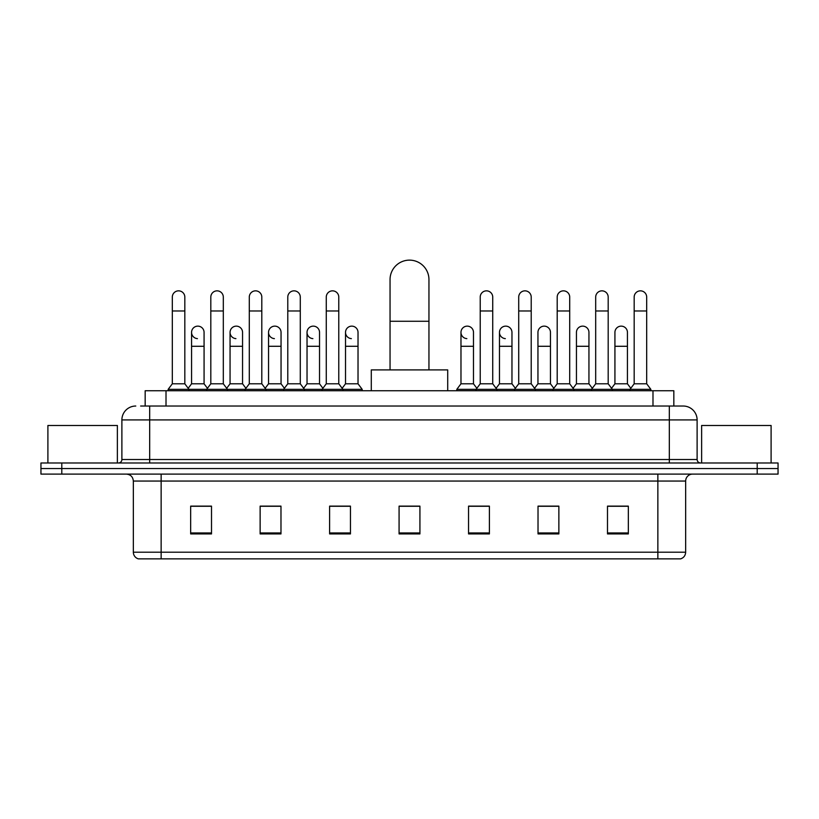 <?xml version="1.0" encoding="UTF-8"?>
<svg xmlns="http://www.w3.org/2000/svg" width="819" height="819" viewBox="0 0 819 819"><rect width="100%" height="100%" fill="white"/><g stroke="black" fill="none" stroke-linecap="round" stroke-linejoin="round"><path stroke-width="1.23" d="M145.168 406.029L145.168 390.745L673.832 390.745L673.832 406.029M140.96 406.029L683.22 406.029A13.892 13.892 0 0 1 697.112 419.922L697.112 459.52C697.297 461.609 698.464 462.766 700.593 462.991M140.643 406.029L149.672 406.029L149.672 419.922L121.888 419.922L121.888 459.52A3.471 3.471 0 0 1 118.407 462.991M135.78 406.029A13.892 13.892 0 0 0 121.888 419.922M61.794 462.991L40.95 462.991L40.95 468.55L61.794 468.55L40.95 468.55L40.95 474.109L61.794 474.109L61.794 468.55L757.206 468.55L61.794 468.55L61.794 462.991L757.206 462.991L757.206 468.55L778.05 468.55L757.206 468.55L757.206 474.109L61.794 474.109M757.206 474.109L778.05 474.109L778.05 462.991L757.206 462.991M697.112 419.922L669.328 419.922L669.328 406.029L683.22 406.029M685.657 552.201C685.462 555.528 683.793 557.749 680.65 558.865L657.862 558.865L657.862 552.201L685.657 552.201L685.657 481.06A6.951 6.951 0 0 1 692.598 474.109M657.862 558.865L138.35 558.865A6.951 6.951 0 0 1 133.343 552.201L133.343 481.06C132.934 476.832 130.62 474.518 126.402 474.109M628.337 533.927L628.337 506.132L607.493 506.132L607.493 533.927L628.337 533.927M558.865 533.927L558.865 506.132L538.022 506.132L538.022 533.927L558.865 533.927M489.393 533.927L489.393 506.132L468.55 506.132L468.55 533.927L489.393 533.927M211.507 533.927L211.507 506.132L190.663 506.132L190.663 533.927L211.507 533.927M280.978 533.927L280.978 506.132L260.135 506.132L260.135 533.927L280.978 533.927M350.45 533.927L350.45 506.132L329.607 506.132L329.607 533.927L350.45 533.927M419.922 533.927L419.922 506.132L399.078 506.132L399.078 533.927L419.922 533.927M556.5 506.275L551.156 506.275M607.493 506.275L628.132 506.275M614.23 506.275L608.886 506.275M344.819 506.275L339.476 506.275M267.844 506.275L262.5 506.275M210.114 506.275L204.77 506.275M190.868 506.275L211.507 506.275M479.524 506.275L474.181 506.275M419.922 506.275L399.078 506.275M350.45 506.275L329.607 506.275M280.978 506.275L260.135 506.275M489.393 506.275L468.55 506.275M558.865 506.275L538.022 506.275M117.373 462.991L117.373 425.481L47.901 425.481L47.901 462.991M390.049 369.901L390.049 279.586A19.451 19.451 0 0 1 409.5 260.135A19.451 19.451 0 0 1 428.951 279.586A19.451 19.451 0 0 0 409.5 260.135M428.951 369.901L428.951 279.586M447.706 390.745L447.706 369.901L371.294 369.901L371.294 390.745M172.318 310.985L184.828 310.985L184.828 383.794L172.318 383.794L172.318 297.092A6.255 6.255 0 0 1 178.972 290.858A6.255 6.255 0 0 1 184.828 297.092A6.255 6.255 0 0 0 178.972 290.858M172.318 383.794L168.151 389.353L168.151 390.745M184.828 383.794L188.994 389.353L168.151 389.353M210.811 383.794L210.811 310.985L223.311 310.985L223.311 383.794L210.811 383.794L206.644 389.353L188.994 389.353L188.994 390.745M210.811 310.985L210.811 297.092A6.255 6.255 0 0 1 217.455 290.858A6.255 6.255 0 0 1 223.311 297.092A6.255 6.255 0 0 0 217.455 290.858M223.311 383.794L227.487 389.353L206.644 389.353L206.644 390.745M249.293 383.794L249.293 310.985L261.804 310.985L261.804 383.794L249.293 383.794L245.127 389.353L227.487 389.353L227.487 390.745M249.293 310.985L249.293 297.092A6.255 6.255 0 0 1 255.937 290.858A6.255 6.255 0 0 1 261.804 297.092A6.255 6.255 0 0 0 255.937 290.858M261.804 383.794L265.97 389.353L245.127 389.353L245.127 390.745M287.786 383.794L287.786 310.985L300.286 310.985L300.286 383.794L287.786 383.794L283.62 389.353L265.97 389.353L265.97 390.745M287.786 310.985L287.786 297.092A6.255 6.255 0 0 1 294.43 290.858A6.255 6.255 0 0 1 300.286 297.092A6.255 6.255 0 0 0 294.43 290.858M300.286 383.794L304.453 389.353L283.62 389.353L283.62 390.745M326.269 383.794L326.269 310.985L338.779 310.985L338.779 383.794L326.269 383.794L322.102 389.353L304.453 389.353L304.453 390.745M326.269 310.985L326.269 297.092A6.255 6.255 0 0 1 332.913 290.858A6.255 6.255 0 0 1 338.779 297.092A6.255 6.255 0 0 0 332.913 290.858M338.779 383.794L342.946 389.353L322.102 389.353L322.102 390.745M358.026 383.794L358.026 346.283L345.516 346.283L345.516 383.794L358.026 383.794L362.193 389.353L342.946 389.353L342.946 390.745M480.221 310.985L492.731 310.985L492.731 383.794L480.221 383.794L480.221 297.092A6.255 6.255 0 0 1 486.865 290.858A6.255 6.255 0 0 1 492.731 297.092A6.255 6.255 0 0 0 486.865 290.858M480.221 383.794L476.054 389.353L476.054 390.745M492.731 383.794L496.898 389.353L456.807 389.353L456.807 390.745M518.714 383.794L518.714 310.985L531.214 310.985L531.214 383.794L518.714 383.794L514.547 389.353L496.898 389.353L496.898 390.745M518.714 310.985L518.714 297.092A6.255 6.255 0 0 1 525.358 290.858A6.255 6.255 0 0 1 531.214 297.092A6.255 6.255 0 0 0 525.358 290.858M531.214 383.794L535.38 389.353L514.547 389.353L514.547 390.745M557.196 383.794L557.196 310.985L569.707 310.985L569.707 383.794L557.196 383.794L553.03 389.353L535.38 389.353L535.38 390.745M557.196 310.985L557.196 297.092A6.255 6.255 0 0 1 563.841 290.858A6.255 6.255 0 0 1 569.707 297.092A6.255 6.255 0 0 0 563.841 290.858M569.707 383.794L573.873 389.353L553.03 389.353L553.03 390.745M595.689 383.794L595.689 310.985L608.189 310.985L608.189 383.794L595.689 383.794L591.513 389.353L573.873 389.353L573.873 390.745M595.689 310.985L595.689 297.092A6.255 6.255 0 0 1 602.334 290.858A6.255 6.255 0 0 1 608.189 297.092A6.255 6.255 0 0 0 602.334 290.858M608.189 383.794L612.356 389.353L591.513 389.353L591.513 390.745M634.172 383.794L634.172 310.985L646.682 310.985L646.682 383.794L634.172 383.794L630.006 389.353L612.356 389.353L612.356 390.745M634.172 310.985L634.172 297.092A6.255 6.255 0 0 1 640.816 290.858A6.255 6.255 0 0 1 646.682 297.092A6.255 6.255 0 0 0 640.816 290.858M646.682 383.794L650.849 389.353L630.006 389.353L630.006 390.745M650.849 389.353L650.849 390.745M197.43 338.626A6.255 6.255 0 0 1 191.564 332.381A6.255 6.255 0 0 1 198.208 326.146A6.255 6.255 0 0 1 204.074 332.381L204.074 346.283L191.564 346.283L191.564 332.381M204.074 346.283L204.074 383.794L191.564 383.794L191.564 346.283M191.564 383.794L188.196 388.288M204.074 383.794L207.442 388.288M235.913 338.626A6.255 6.255 0 0 1 230.057 332.381A6.255 6.255 0 0 1 236.701 326.146A6.255 6.255 0 0 1 242.557 332.381L242.557 346.283L230.057 346.283L230.057 332.381M242.557 346.283L242.557 383.794L230.057 383.794L230.057 346.283M230.057 383.794L226.689 388.288M242.557 383.794L245.925 388.288M274.396 338.626A6.255 6.255 0 0 1 268.54 332.381A6.255 6.255 0 0 1 275.184 326.146A6.255 6.255 0 0 1 281.05 332.381L281.05 346.283L268.54 346.283L268.54 332.381M281.05 346.283L281.05 383.794L268.54 383.794L268.54 346.283M268.54 383.794L265.172 388.288M281.05 383.794L284.418 388.288M312.889 338.626A6.255 6.255 0 0 1 307.033 332.381A6.255 6.255 0 0 1 313.677 326.146A6.255 6.255 0 0 1 319.533 332.381L319.533 346.283L307.033 346.283L307.033 332.381M319.533 346.283L319.533 383.794L307.033 383.794L307.033 346.283M307.033 383.794L303.654 388.288M319.533 383.794L322.901 388.288M351.371 338.626A6.255 6.255 0 0 1 345.516 332.381A6.255 6.255 0 0 1 352.16 326.146A6.255 6.255 0 0 1 358.026 332.381L358.026 346.283M345.516 383.794L342.147 388.288M362.193 389.353L362.193 390.745M466.84 338.626A6.255 6.255 0 0 1 460.974 332.381A6.255 6.255 0 0 1 467.629 326.146A6.255 6.255 0 0 1 473.484 332.381L473.484 346.283L460.974 346.283L460.974 332.381M473.484 346.283L473.484 383.794L460.974 383.794L460.974 346.283M460.974 383.794L456.807 389.353M473.484 383.794L476.853 388.288M505.323 338.626A6.255 6.255 0 0 1 499.467 332.381A6.255 6.255 0 0 1 506.111 326.146A6.255 6.255 0 0 1 511.967 332.381L511.967 346.283L499.467 346.283L499.467 332.381M511.967 346.283L511.967 383.794L499.467 383.794L499.467 346.283M499.467 383.794L496.099 388.288M511.967 383.794L515.346 388.288M537.95 332.381A6.255 6.255 0 0 1 544.604 326.146A6.255 6.255 0 0 1 550.46 332.381L550.46 346.283L537.95 346.283L537.95 332.381M550.46 346.283L550.46 383.794L537.95 383.794L537.95 346.283M537.95 383.794L534.582 388.288M550.46 383.794L553.828 388.288M576.443 332.381A6.255 6.255 0 0 1 583.087 326.146A6.255 6.255 0 0 1 588.943 332.381L588.943 346.283L576.443 346.283L576.443 332.381M588.943 346.283L588.943 383.794L576.443 383.794L576.443 346.283M576.443 383.794L573.075 388.288M588.943 383.794L592.311 388.288M614.926 332.381A6.255 6.255 0 0 1 621.57 326.146A6.255 6.255 0 0 1 627.436 332.381L627.436 346.283L614.926 346.283L614.926 332.381M627.436 346.283L627.436 383.794L614.926 383.794L614.926 346.283M614.926 383.794L611.558 388.288M627.436 383.794L630.804 388.288M771.099 462.991L771.099 425.481L701.627 425.481L701.627 462.991M166.011 406.029L166.011 390.745M652.989 406.029L652.989 390.745M149.672 462.991L149.672 459.52L697.112 459.52M121.888 459.52L149.672 459.52L149.672 419.922L669.328 419.922L669.328 462.991M657.862 474.109L657.862 481.06L133.343 481.06M685.657 481.06L657.862 481.06L657.862 552.201L161.138 552.201L161.138 558.865M133.343 552.201L161.138 552.201L161.138 474.109M419.922 532.954L399.078 532.954M350.45 532.954L329.607 532.954M280.978 532.954L260.135 532.954M211.507 532.954L190.663 532.954M489.393 532.954L468.55 532.954M558.865 532.954L538.022 532.954M628.337 532.954L607.493 532.954M390.049 321.273L428.951 321.273M184.828 310.985L184.828 297.092M223.311 310.985L223.311 297.092M261.804 310.985L261.804 297.092M300.286 310.985L300.286 297.092M338.779 310.985L338.779 297.092M492.731 310.985L492.731 297.092M531.214 310.985L531.214 297.092M569.707 310.985L569.707 297.092M608.189 310.985L608.189 297.092M646.682 310.985L646.682 297.092M345.516 346.283L345.516 332.381"/></g></svg>
